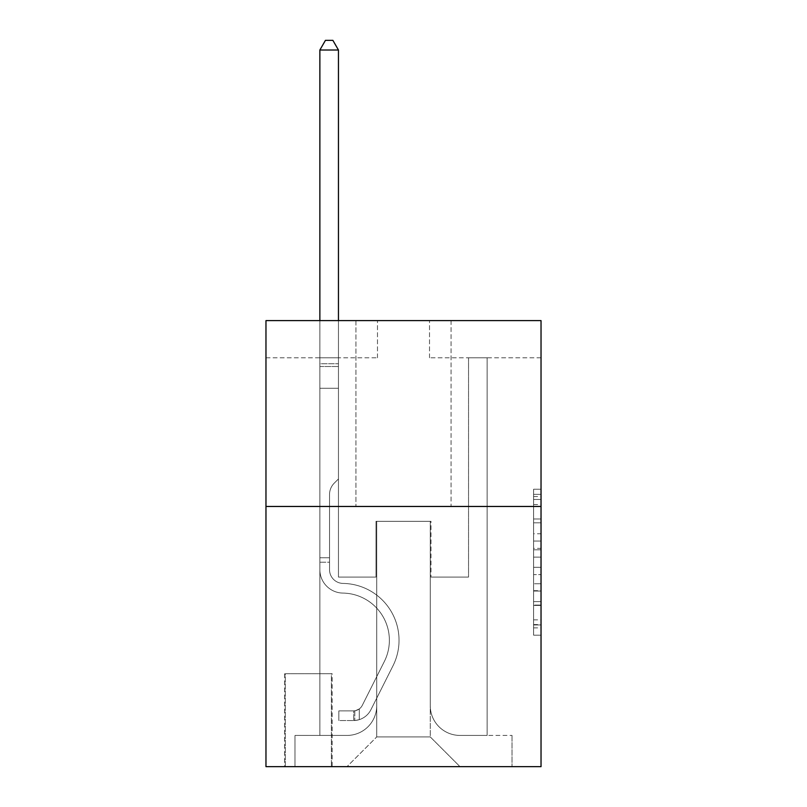 <?xml version="1.0" encoding="UTF-8"?>
<svg xmlns="http://www.w3.org/2000/svg" width="807" height="807" viewBox="0 0 807 807"><rect width="100%" height="100%" fill="white"/><g stroke="black" fill="none" stroke-linecap="round" stroke-linejoin="round"><path stroke-width="0.61" stroke-dasharray="4.04 3.03" d="M533.598 533.76L533.598 557.112L541.033 557.112L541.033 627.886L541.033 496.547L541.033 557.112L533.598 557.112L533.598 494.358L533.598 635.19L533.598 489.244L533.598 624.971L541.033 624.971L533.598 624.971L541.033 624.971L533.598 624.971L533.598 601.619L533.598 635.19L541.033 635.19L541.033 489.244L541.033 624.608L541.033 567.321L533.598 567.321L541.033 567.321L541.033 601.619L541.033 499.462L533.598 499.462L541.033 499.462L541.033 635.19L541.033 496.547L541.033 635.19L533.598 635.19L533.598 489.244L541.033 489.244L541.033 496.547L541.033 489.244L541.033 496.547L541.033 489.244L541.033 494.358L541.033 489.244L533.598 489.244L533.598 499.462L541.033 499.462L533.598 499.462L533.598 533.76L541.033 533.76M451.073 320.611L451.073 506.463L355.927 506.463L451.073 506.463L355.927 506.463L451.073 506.463L451.073 320.611L355.927 320.611L355.927 506.463L355.927 320.611L451.073 320.611M332.131 673.724L284.558 673.724L332.131 673.724L332.131 766.65L284.558 766.65L332.131 766.65M284.558 673.724L284.558 766.65M541.033 548.346L541.033 541.053L541.033 548.346L533.598 548.346L533.598 518.982L533.598 605.452L533.598 583.743L541.033 583.743L533.598 583.743L533.598 635.19L541.033 635.19L533.598 635.19L541.033 635.19L533.598 635.19L533.598 489.244L541.033 489.244L533.598 489.244L541.033 489.244L533.598 489.244L533.598 548.346L541.033 548.346M541.033 506.463L541.033 766.65L265.967 766.65L265.967 506.463L541.033 506.463L541.033 320.611L429.516 320.611L541.033 320.611L541.033 357.783L541.033 320.611L265.967 320.611L377.484 320.611L265.967 320.611L265.967 506.463L541.033 506.463L265.967 506.463M319.865 357.783L319.865 735.429L347 735.429A29.738 29.738 0 0 0 376.738 705.691L376.738 521.332L376.738 736.912L376.738 521.332L376.738 736.912L376.738 521.332L430.262 521.332L430.262 705.691A29.738 29.738 0 0 0 460 735.429L487.135 735.429L487.135 357.783L487.135 735.429L487.135 357.783L487.135 735.429L487.135 357.783L487.135 735.429L487.135 357.783L487.135 735.429L487.135 357.783L487.135 735.429L487.135 357.783L487.135 735.429L487.135 357.783L487.135 735.429L487.135 357.783L487.135 735.429L487.135 357.783L487.135 735.429L487.135 357.783L487.135 735.429L487.135 357.783L487.135 735.429L487.135 357.783L487.135 735.429L487.135 357.783L487.135 735.429L487.135 357.783L487.135 735.429L487.135 357.783L487.135 735.429L512.031 735.429L460 735.429L487.135 735.429L460 735.429L487.135 735.429L460 735.429L487.135 735.429L460 735.429L487.135 735.429L460 735.429L487.135 735.429L460 735.429L487.135 735.429L460 735.429L487.135 735.429L460 735.429L487.135 735.429L460 735.429L487.135 735.429L460 735.429L487.135 735.429L460 735.429L487.135 735.429L460 735.429L487.135 735.429L460 735.429L487.135 735.429L460 735.429L487.135 735.429L487.135 357.783L468.544 357.783L487.135 357.783L468.544 357.783L487.135 357.783L468.544 357.783L487.135 357.783L468.544 357.783L487.135 357.783L468.544 357.783L487.135 357.783L468.544 357.783L487.135 357.783L468.544 357.783L487.135 357.783L468.544 357.783L487.135 357.783L468.544 357.783L487.135 357.783L468.544 357.783L487.135 357.783L468.544 357.783L487.135 357.783L468.544 357.783L487.135 357.783L468.544 357.783L487.135 357.783L468.544 357.783L487.135 357.783L468.544 357.783L487.135 357.783L468.544 357.783L487.135 357.783L487.135 735.429L460 735.429A29.738 29.738 0 0 1 430.262 705.691A29.738 29.738 0 0 0 460 735.429A29.738 29.738 0 0 1 430.262 705.691A29.738 29.738 0 0 0 460 735.429A29.738 29.738 0 0 1 430.262 705.691A29.738 29.738 0 0 0 460 735.429A29.738 29.738 0 0 1 430.262 705.691A29.738 29.738 0 0 0 460 735.429A29.738 29.738 0 0 1 430.262 705.691A29.738 29.738 0 0 0 460 735.429A29.738 29.738 0 0 1 430.262 705.691A29.738 29.738 0 0 0 460 735.429A29.738 29.738 0 0 1 430.262 705.691A29.738 29.738 0 0 0 460 735.429A29.738 29.738 0 0 1 430.262 705.691A29.738 29.738 0 0 0 460 735.429A29.738 29.738 0 0 1 430.262 705.691A29.738 29.738 0 0 0 460 735.429A29.738 29.738 0 0 1 430.262 705.691A29.738 29.738 0 0 0 460 735.429A29.738 29.738 0 0 1 430.262 705.691A29.738 29.738 0 0 0 460 735.429A29.738 29.738 0 0 1 430.262 705.691A29.738 29.738 0 0 0 460 735.429A29.738 29.738 0 0 1 430.262 705.691A29.738 29.738 0 0 0 460 735.429A29.738 29.738 0 0 1 430.262 705.691A29.738 29.738 0 0 0 460 735.429A29.738 29.738 0 0 1 430.262 705.691L430.262 521.332L430.262 736.912L376.738 736.912L430.262 736.912L460 766.65L512.031 766.65L347 766.65L460 766.65L430.262 736.912L460 766.65L430.262 736.912L430.262 521.332L430.262 736.912L430.262 521.332L375.991 521.332L375.991 577.086L338.456 577.086L338.456 357.783L319.865 357.783L319.865 735.429L347 735.429A29.738 29.738 0 0 0 376.738 705.691L376.738 521.332L375.991 521.332L375.991 577.086L338.456 577.086L338.456 357.783L319.865 357.783L319.865 735.429L347 735.429L294.969 735.429L347 735.429L319.865 735.429L319.865 357.783L319.865 735.429L319.865 357.783L319.865 735.429L319.865 357.783L319.865 735.429L319.865 357.783L319.865 735.429L319.865 357.783L319.865 735.429L319.865 357.783L319.865 735.429L319.865 357.783L319.865 735.429L319.865 357.783L319.865 735.429L319.865 357.783L319.865 735.429L319.865 357.783L319.865 735.429L319.865 357.783L319.865 735.429L319.865 357.783L319.865 735.429L319.865 357.783L319.865 735.429L319.865 357.783L338.456 357.783L319.865 357.783L338.456 357.783L319.865 357.783L338.456 357.783L319.865 357.783L338.456 357.783L319.865 357.783L338.456 357.783L319.865 357.783L338.456 357.783L319.865 357.783L338.456 357.783L319.865 357.783L338.456 357.783L319.865 357.783L338.456 357.783L319.865 357.783L338.456 357.783L319.865 357.783L338.456 357.783L319.865 357.783L338.456 357.783L319.865 357.783L338.456 357.783L319.865 357.783L338.456 357.783L319.865 357.783L338.456 357.783L319.865 357.783L319.865 735.429L319.865 357.783M376.738 705.691L376.738 521.332L375.991 521.332L375.991 577.086L338.456 577.086L338.456 357.783L338.456 577.086L338.456 357.783L338.456 577.086L338.456 357.783L338.456 577.086L338.456 357.783L338.456 577.086L338.456 357.783L338.456 577.086L338.456 357.783L338.456 577.086L338.456 357.783L338.456 577.086L338.456 357.783L338.456 577.086L338.456 357.783L338.456 577.086L338.456 357.783L338.456 577.086L338.456 357.783L338.456 577.086L338.456 357.783L338.456 577.086L338.456 357.783L338.456 577.086L338.456 357.783L338.456 577.086L338.456 357.783L338.456 577.086L375.991 577.086L338.456 577.086L375.991 577.086L338.456 577.086L375.991 577.086L338.456 577.086L375.991 577.086L338.456 577.086L375.991 577.086L338.456 577.086L375.991 577.086L338.456 577.086L375.991 577.086L338.456 577.086L375.991 577.086L338.456 577.086L375.991 577.086L338.456 577.086L375.991 577.086L338.456 577.086L375.991 577.086L338.456 577.086L375.991 577.086L338.456 577.086L375.991 577.086L338.456 577.086L375.991 577.086L338.456 577.086L375.991 577.086L375.991 521.332L375.991 577.086L375.991 521.332L375.991 577.086L375.991 521.332L375.991 577.086L375.991 521.332L375.991 577.086L375.991 521.332L375.991 577.086L375.991 521.332L375.991 577.086L375.991 521.332L375.991 577.086L375.991 521.332L375.991 577.086L375.991 521.332L375.991 577.086L375.991 521.332L375.991 577.086L375.991 521.332L375.991 577.086L375.991 521.332L375.991 577.086L375.991 521.332L375.991 577.086L375.991 521.332L375.991 577.086L375.991 521.332L376.738 521.332L375.991 521.332L376.738 521.332L375.991 521.332L376.738 521.332L375.991 521.332L376.738 521.332L375.991 521.332L376.738 521.332L375.991 521.332L376.738 521.332L375.991 521.332L376.738 521.332L375.991 521.332L376.738 521.332L375.991 521.332L376.738 521.332L375.991 521.332L376.738 521.332L375.991 521.332L376.738 521.332L375.991 521.332L376.738 521.332L375.991 521.332L376.738 521.332L375.991 521.332L376.738 521.332L375.991 521.332L376.738 521.332L376.738 705.691A29.738 29.738 0 0 1 347 735.429A29.738 29.738 0 0 0 376.738 705.691A29.738 29.738 0 0 1 347 735.429A29.738 29.738 0 0 0 376.738 705.691A29.738 29.738 0 0 1 347 735.429A29.738 29.738 0 0 0 376.738 705.691A29.738 29.738 0 0 1 347 735.429A29.738 29.738 0 0 0 376.738 705.691A29.738 29.738 0 0 1 347 735.429A29.738 29.738 0 0 0 376.738 705.691A29.738 29.738 0 0 1 347 735.429A29.738 29.738 0 0 0 376.738 705.691A29.738 29.738 0 0 1 347 735.429A29.738 29.738 0 0 0 376.738 705.691A29.738 29.738 0 0 1 347 735.429A29.738 29.738 0 0 0 376.738 705.691A29.738 29.738 0 0 1 347 735.429A29.738 29.738 0 0 0 376.738 705.691A29.738 29.738 0 0 1 347 735.429A29.738 29.738 0 0 0 376.738 705.691A29.738 29.738 0 0 1 347 735.429A29.738 29.738 0 0 0 376.738 705.691A29.738 29.738 0 0 1 347 735.429A29.738 29.738 0 0 0 376.738 705.691A29.738 29.738 0 0 1 347 735.429A29.738 29.738 0 0 0 376.738 705.691A29.738 29.738 0 0 1 347 735.429A29.738 29.738 0 0 0 376.738 705.691M541.033 357.783L429.516 357.783L541.033 357.783M265.967 357.783L377.484 357.783L265.967 357.783L265.967 320.611L265.967 357.783M285.295 766.65L331.395 766.65L285.295 766.65L285.295 673.724L331.395 673.724L331.395 766.65L331.395 673.724L285.295 673.724L285.295 766.65M294.969 766.65L347 766.65L376.738 736.912L347 766.65L376.738 736.912L347 766.65L294.969 766.65L294.969 735.429L294.969 766.65M431.009 521.332L430.262 521.332L431.009 521.332L430.262 521.332L431.009 521.332L430.262 521.332L431.009 521.332L430.262 521.332L431.009 521.332L430.262 521.332L431.009 521.332L430.262 521.332L431.009 521.332L430.262 521.332L431.009 521.332L430.262 521.332L431.009 521.332L430.262 521.332L431.009 521.332L430.262 521.332L431.009 521.332L430.262 521.332L431.009 521.332L430.262 521.332L431.009 521.332L430.262 521.332L431.009 521.332L430.262 521.332L431.009 521.332L430.262 521.332L431.009 521.332L430.262 521.332L431.009 521.332L431.009 577.086L431.009 521.332M429.516 357.783L429.516 320.611L429.516 357.783M377.484 357.783L377.484 320.611L377.484 357.783M512.031 735.429L512.031 766.65L512.031 735.429M468.544 357.783L468.544 577.086L431.009 577.086L468.544 577.086L431.009 577.086L468.544 577.086L431.009 577.086L468.544 577.086L431.009 577.086L468.544 577.086L431.009 577.086L468.544 577.086L431.009 577.086L468.544 577.086L431.009 577.086L468.544 577.086L431.009 577.086L468.544 577.086L431.009 577.086L468.544 577.086L431.009 577.086L468.544 577.086L431.009 577.086L468.544 577.086L431.009 577.086L468.544 577.086L431.009 577.086L468.544 577.086L431.009 577.086L468.544 577.086L431.009 577.086L468.544 577.086L431.009 577.086L468.544 577.086L468.544 357.783M533.598 557.112L541.033 557.112L533.598 557.112M533.598 494.358L533.598 489.244L533.598 494.358L541.033 494.358L533.598 494.358M533.598 605.089L533.598 574.624L533.598 605.089L541.033 605.089L533.598 605.089M533.598 574.624L533.598 567.321L541.033 567.321L533.598 567.321L533.598 574.624L541.033 574.624L533.598 574.624M533.598 518.982L533.598 499.462L533.598 518.982L541.033 518.982L533.598 518.982M533.598 489.244L541.033 489.244L533.598 489.244L533.598 496.547L533.598 489.244L541.033 489.244M533.598 635.19L541.033 635.19L533.598 635.19L533.598 627.886L533.598 635.19M319.865 562.217L319.865 50.014L319.865 388.258L319.865 50.014L338.456 50.014L338.456 363.725L338.456 50.014L319.865 50.014L325.443 40.35L332.877 40.35L325.443 40.35L319.865 50.014L319.865 388.258L319.865 50.014L338.456 50.014L332.877 40.35L338.456 50.014L338.456 388.258L319.865 388.258L319.865 50.014L325.443 40.35L332.877 40.35L325.443 40.35L319.865 50.014L319.865 388.258L319.865 50.014L338.456 50.014L319.865 50.014L325.443 40.35L332.877 40.35L338.456 50.014L332.877 40.35L325.443 40.35L319.865 50.014L319.865 388.258L319.865 50.014L338.456 50.014L338.456 363.725L338.456 50.014L319.865 50.014L325.443 40.35L332.877 40.35L338.456 50.014L332.877 40.35L325.443 40.35L319.865 50.014L319.865 388.258L319.865 50.014L338.456 50.014L338.456 366.499L338.456 50.014L319.865 50.014L325.443 40.35L332.877 40.35L338.456 50.014L332.877 40.35L325.443 40.35L319.865 50.014L319.865 388.258L319.865 50.014L338.456 50.014L338.456 478.955L334.259 483.141A16.15 16.15 -6.1 0 0 329.528 494.57A16.15 16.15 173.9 0 1 334.259 483.141L338.456 478.955L338.456 388.258L319.865 388.258L319.865 50.014L325.443 40.35L332.877 40.35L338.456 50.014L319.865 50.014L319.865 388.258L319.865 50.014L338.456 50.014L332.877 40.35L325.443 40.35L319.865 50.014L325.443 40.35L332.877 40.35L338.456 50.014L338.456 363.725L338.456 50.014L319.865 50.014L319.865 569.671A23.413 23.413 -6.1 0 0 342.914 593.084A23.413 23.413 173.9 0 1 319.865 569.671L319.865 388.258L338.456 388.258L338.456 363.725L338.456 478.955L334.259 483.141A16.15 16.15 0 0 0 329.528 494.57A16.15 16.15 0 0 1 334.259 483.141L338.456 478.955L338.456 388.258L319.865 388.258L319.865 569.671A23.413 23.413 0 0 0 342.914 593.084A23.413 23.413 173.9 0 1 319.865 569.671L319.865 388.258L338.456 388.258L338.456 50.014L332.877 40.35L325.443 40.35L319.865 50.014L338.456 50.014L338.456 478.955L334.259 483.141A16.15 16.15 0 0 0 329.528 494.57A16.15 16.15 0 0 1 334.259 483.141L338.456 478.955L338.456 388.258L319.865 388.258L319.865 569.671A23.413 23.413 0 0 0 342.914 593.084A23.413 23.413 173.9 0 1 319.865 569.671L319.865 388.258L338.456 388.258L338.456 50.014L319.865 50.014L325.443 40.35L332.877 40.35L338.456 50.014L332.877 40.35L325.443 40.35L319.865 50.014L319.865 363.725L319.865 50.014L338.456 50.014L338.456 478.955L334.259 483.141A16.15 16.15 0 0 0 329.528 494.57A16.15 16.15 0 0 1 334.259 483.141L338.456 478.955L338.456 388.258L319.865 388.258L319.865 569.671A23.413 23.413 0 0 0 342.914 593.084A47.209 47.209 173.9 0 1 384.344 661.488A47.209 47.209 -6.1 0 0 342.914 593.084A23.413 23.413 0 0 1 319.865 569.671L319.865 388.258L338.456 388.258L338.456 50.014L319.865 50.014L325.443 40.35L332.877 40.35L338.456 50.014L332.877 40.35L325.443 40.35L319.865 50.014L319.865 366.499L319.865 50.014L338.456 50.014L338.456 478.955L334.259 483.141A16.15 16.15 0 0 0 329.528 494.57A16.15 16.15 0 0 1 334.259 483.141L338.456 478.955L338.456 388.258L319.865 388.258L319.865 569.671A23.413 23.413 0 0 0 342.914 593.084A23.413 23.413 0 0 1 319.865 569.671L319.865 388.258L338.456 388.258L338.456 50.014L319.865 50.014L325.443 40.35L332.877 40.35L338.456 50.014L332.877 40.35L325.443 40.35L319.865 50.014L319.865 388.258L338.456 388.258L338.456 478.955L334.259 483.141A16.15 16.15 0 0 0 329.528 494.57A16.15 16.15 0 0 1 334.259 483.141L338.456 478.955L338.456 366.499L338.456 388.258L319.865 388.258L319.865 569.671A23.413 23.413 0 0 0 342.914 593.084A23.413 23.413 0 0 1 319.865 569.671L319.865 388.258L338.456 388.258L338.456 478.955L334.259 483.141A16.15 16.15 0 0 0 329.528 494.57A16.15 16.15 0 0 1 334.259 483.141L338.456 478.955L338.456 363.725L338.456 388.258L319.865 388.258L319.865 569.671A23.413 23.413 0 0 0 342.914 593.084A47.209 47.209 0 0 1 384.344 661.488A47.209 47.209 -6.1 0 0 342.914 593.084A23.413 23.413 0 0 1 319.865 569.671L319.865 388.258L338.456 388.258L338.456 478.955L334.259 483.141A16.15 16.15 0 0 0 329.528 494.57A16.15 16.15 0 0 1 334.259 483.141L338.456 478.955L338.456 50.014L338.456 388.258L319.865 388.258L319.865 569.671A23.413 23.413 0 0 0 342.914 593.084A23.413 23.413 0 0 1 319.865 569.671L319.865 388.258L338.456 388.258L338.456 478.955L334.259 483.141A16.15 16.15 0 0 0 329.528 494.57A16.15 16.15 0 0 1 334.259 483.141L338.456 478.955L338.456 50.014L319.865 50.014L338.456 50.014L332.877 40.35L338.456 50.014L338.456 388.258L319.865 388.258L319.865 569.671A23.413 23.413 0 0 0 342.914 593.084A23.413 23.413 0 0 1 319.865 569.671L319.865 388.258L338.456 388.258L338.456 478.955L334.259 483.141A16.15 16.15 0 0 0 329.528 494.57A16.15 16.15 0 0 1 334.259 483.141L338.456 478.955L338.456 50.014L319.865 50.014L325.443 40.35L332.877 40.35L325.443 40.35L319.865 50.014L319.865 363.725L319.865 50.014L338.456 50.014L332.877 40.35L338.456 50.014L338.456 388.258L319.865 388.258L319.865 569.671A23.413 23.413 0 0 0 342.914 593.084A47.209 47.209 0 0 1 384.344 661.488A47.209 47.209 -6.1 0 0 342.914 593.084A23.413 23.413 0 0 1 319.865 569.671L319.865 388.258L338.456 388.258L338.456 478.955L334.259 483.141A16.15 16.15 0 0 0 329.528 494.57A16.15 16.15 0 0 1 334.259 483.141L338.456 478.955L338.456 50.014L319.865 50.014L325.443 40.35L332.877 40.35L325.443 40.35L319.865 50.014L319.865 366.499L319.865 50.014L338.456 50.014L332.877 40.35L338.456 50.014L338.456 388.258L319.865 388.258L319.865 569.671A23.413 23.413 0 0 0 342.914 593.084A23.413 23.413 0 0 1 319.865 569.671L319.865 388.258L338.456 388.258L338.456 478.955L334.259 483.141A16.15 16.15 0 0 0 329.528 494.57A16.15 16.15 0 0 1 334.259 483.141L338.456 478.955L338.456 50.014L319.865 50.014L325.443 40.35L332.877 40.35L325.443 40.35L319.865 50.014L319.865 569.671A23.413 23.413 0 0 0 342.914 593.084A23.413 23.413 0 0 1 319.865 569.671L319.865 388.258L338.456 388.258L338.456 478.955L334.259 483.141A16.15 16.15 0 0 0 329.528 494.57A16.15 16.15 0 0 1 334.259 483.141L338.456 478.955L338.456 388.258L319.865 388.258L319.865 569.671A23.413 23.413 0 0 0 342.914 593.084A47.209 47.209 0 0 1 384.344 661.488L362.282 705.368L384.344 661.488A47.209 47.209 0 0 0 342.914 593.084A23.413 23.413 0 0 1 319.865 569.671L319.865 388.258L338.456 388.258L338.456 366.499L338.456 478.955L334.259 483.141A16.15 16.15 0 0 0 329.528 494.57A16.15 16.15 0 0 1 334.259 483.141L338.456 478.955L338.456 388.258L319.865 388.258L319.865 569.671A23.413 23.413 0 0 0 342.914 593.084A23.413 23.413 0 0 1 319.865 569.671L319.865 388.258L338.456 388.258L338.456 363.725L338.456 478.955L334.259 483.141A16.15 16.15 0 0 0 329.528 494.57A16.15 16.15 0 0 1 334.259 483.141L338.456 478.955L338.456 388.258L319.865 388.258L319.865 569.671A23.413 23.413 0 0 0 342.914 593.084A23.413 23.413 0 0 1 319.865 569.671L319.865 388.258L338.456 388.258L338.456 50.014L332.877 40.35L338.456 50.014L338.456 478.955L334.259 483.141A16.15 16.15 0 0 0 329.528 494.57A16.15 16.15 0 0 1 334.259 483.141L338.456 478.955L338.456 388.258L319.865 388.258L319.865 569.671L319.865 562.217L329.528 562.217L329.528 557.758L319.865 557.758L329.528 557.758L329.528 569.671L329.528 494.57L329.528 569.671A13.749 13.749 -6.1 0 0 343.066 583.421A13.749 13.749 173.9 0 1 329.528 569.671L329.528 494.57L329.528 569.671L329.528 557.758L319.865 557.758L329.528 557.758L329.528 569.671A13.749 13.749 0 0 0 343.066 583.421A13.749 13.749 173.9 0 1 329.528 569.671L329.528 494.57L329.528 569.671A13.749 13.749 0 0 0 343.066 583.421A13.749 13.749 173.9 0 1 329.528 569.671L329.528 494.57L329.528 569.671L329.528 557.758L319.865 557.758L329.528 557.758L329.528 569.671A13.749 13.749 0 0 0 343.066 583.421A56.873 56.873 173.9 0 1 392.979 665.825A56.873 56.873 -6.1 0 0 343.066 583.421A13.749 13.749 0 0 1 329.528 569.671L329.528 494.57L329.528 569.671A13.749 13.749 0 0 0 343.066 583.421A13.749 13.749 0 0 1 329.528 569.671L329.528 494.57L329.528 569.671L329.528 557.758L319.865 557.758L329.528 557.758L329.528 569.671A13.749 13.749 0 0 0 343.066 583.421A13.749 13.749 0 0 1 329.528 569.671L329.528 494.57L329.528 569.671A13.749 13.749 0 0 0 343.066 583.421A56.873 56.873 0 0 1 392.979 665.825A56.873 56.873 -6.1 0 0 343.066 583.421A13.749 13.749 0 0 1 329.528 569.671L329.528 494.57L329.528 569.671L329.528 557.758L319.865 557.758L329.528 557.758L329.528 569.671A13.749 13.749 0 0 0 343.066 583.421A13.749 13.749 0 0 1 329.528 569.671L329.528 494.57L329.528 569.671A13.749 13.749 0 0 0 343.066 583.421A13.749 13.749 0 0 1 329.528 569.671L329.528 494.57L329.528 569.671L329.528 557.758L319.865 557.758L329.528 557.758L329.528 569.671A13.749 13.749 0 0 0 343.066 583.421A56.873 56.873 0 0 1 392.979 665.825A56.873 56.873 -6.1 0 0 343.066 583.421A13.749 13.749 0 0 1 329.528 569.671L329.528 494.57L329.528 569.671A13.749 13.749 0 0 0 343.066 583.421A13.749 13.749 0 0 1 329.528 569.671L329.528 494.57L329.528 569.671L329.528 557.758L319.865 557.758L329.528 557.758L329.528 569.671A13.749 13.749 0 0 0 343.066 583.421A13.749 13.749 0 0 1 329.528 569.671L329.528 494.57L329.528 569.671A13.749 13.749 0 0 0 343.066 583.421A56.873 56.873 0 0 1 392.979 665.825L370.917 709.706L392.979 665.825A56.873 56.873 0 0 0 343.066 583.421A13.749 13.749 0 0 1 329.528 569.671L329.528 494.57L329.528 569.671L329.528 557.758L319.865 557.758L329.528 557.758L329.528 569.671A13.749 13.749 0 0 0 343.066 583.421A13.749 13.749 0 0 1 329.528 569.671L329.528 494.57L329.528 569.671A13.749 13.749 0 0 0 343.066 583.421A13.749 13.749 0 0 1 329.528 569.671L329.528 494.57L329.528 569.671L329.528 562.217L319.865 562.217M353.688 720.56A19.701 19.701 -6.1 0 0 370.917 709.706L392.979 665.825A56.873 56.873 0 0 0 343.066 583.421A56.873 56.873 0 0 1 392.979 665.825A56.873 56.873 0 0 0 343.066 583.421A13.749 13.749 0 0 1 329.528 569.671A13.749 13.749 0 0 0 343.066 583.421A13.749 13.749 0 0 1 329.528 569.671A13.749 13.749 0 0 0 343.066 583.421A56.873 56.873 0 0 1 392.979 665.825L370.917 709.706L392.979 665.825A56.873 56.873 0 0 0 343.066 583.421A13.749 13.749 0 0 1 329.528 569.671A13.749 13.749 0 0 0 343.066 583.421A13.749 13.749 0 0 1 329.528 569.671A13.749 13.749 0 0 0 343.066 583.421A56.873 56.873 0 0 1 392.979 665.825A56.873 56.873 0 0 0 343.066 583.421A13.749 13.749 0 0 1 329.528 569.671A13.749 13.749 0 0 0 343.066 583.421A56.873 56.873 0 0 1 392.979 665.825A56.873 56.873 0 0 0 343.066 583.421A13.749 13.749 0 0 1 329.528 569.671A13.749 13.749 0 0 0 343.066 583.421A13.749 13.749 0 0 1 329.528 569.671A13.749 13.749 0 0 0 343.066 583.421A56.873 56.873 0 0 1 392.979 665.825L370.917 709.706A19.701 19.701 173.9 0 1 359.266 719.642A19.701 19.701 -6.1 0 0 370.917 709.706L392.979 665.825A56.873 56.873 0 0 0 343.066 583.421A13.749 13.749 0 0 1 329.528 569.671A13.749 13.749 0 0 0 343.066 583.421A56.873 56.873 0 0 1 392.979 665.825A56.873 56.873 0 0 0 343.066 583.421A13.749 13.749 0 0 1 329.528 569.671A13.749 13.749 0 0 0 343.066 583.421A13.749 13.749 0 0 1 329.528 569.671A13.749 13.749 0 0 0 343.066 583.421A56.873 56.873 0 0 1 392.979 665.825A56.873 56.873 0 0 0 343.066 583.421A13.749 13.749 0 0 1 329.528 569.671A13.749 13.749 0 0 0 343.066 583.421A56.873 56.873 0 0 1 392.979 665.825L370.917 709.706L392.979 665.825A56.873 56.873 0 0 0 343.066 583.421A13.749 13.749 0 0 1 329.528 569.671A13.749 13.749 0 0 0 343.066 583.421A13.749 13.749 0 0 1 329.528 569.671A13.749 13.749 0 0 0 343.066 583.421A56.873 56.873 0 0 1 392.979 665.825A56.873 56.873 0 0 0 343.066 583.421A13.749 13.749 0 0 1 329.528 569.671A13.749 13.749 0 0 0 343.066 583.421A56.873 56.873 0 0 1 392.979 665.825A56.873 56.873 0 0 0 343.066 583.421A13.749 13.749 0 0 1 329.528 569.671A13.749 13.749 0 0 0 343.066 583.421A13.749 13.749 0 0 1 329.528 569.671A13.749 13.749 0 0 0 343.066 583.421A56.873 56.873 0 0 1 392.979 665.825L370.917 709.706L392.979 665.825A56.873 56.873 0 0 0 343.066 583.421A13.749 13.749 0 0 1 329.528 569.671A13.749 13.749 0 0 0 343.066 583.421A56.873 56.873 0 0 1 392.979 665.825A56.873 56.873 0 0 0 343.066 583.421A56.873 56.873 0 0 1 392.979 665.825L370.917 709.706A19.701 19.701 0 0 1 359.266 719.642C353.537 720.853 353.537 720.853 359.266 719.642C353.537 720.853 353.537 720.853 359.266 719.642A19.701 19.701 0 0 0 370.917 709.706L392.979 665.825A56.873 56.873 0 0 0 343.066 583.421A56.873 56.873 0 0 1 392.979 665.825A56.873 56.873 0 0 0 343.066 583.421A56.873 56.873 0 0 1 392.979 665.825L370.917 709.706L392.979 665.825A56.873 56.873 0 0 0 343.066 583.421A56.873 56.873 0 0 1 392.979 665.825L370.917 709.706L392.979 665.825A56.873 56.873 0 0 0 343.066 583.421A56.873 56.873 0 0 1 392.979 665.825A56.873 56.873 0 0 0 343.066 583.421A56.873 56.873 0 0 1 392.979 665.825L370.917 709.706A19.701 19.701 0 0 1 359.266 719.642C353.537 720.853 353.537 720.853 359.266 719.642C353.537 720.853 353.537 720.853 359.266 719.642A19.701 19.701 0 0 0 370.917 709.706L392.979 665.825A56.873 56.873 0 0 0 343.066 583.421A56.873 56.873 0 0 1 392.979 665.825L370.917 709.706L392.979 665.825A56.873 56.873 0 0 0 343.066 583.421A56.873 56.873 0 0 1 392.979 665.825A56.873 56.873 0 0 0 343.066 583.421A56.873 56.873 0 0 1 392.979 665.825L370.917 709.706L392.979 665.825A56.873 56.873 0 0 0 343.066 583.421A56.873 56.873 0 0 1 392.979 665.825L370.917 709.706A19.701 19.701 0 0 1 359.266 719.642C353.537 720.853 353.537 720.853 359.266 719.642C353.537 720.853 353.537 720.853 359.266 719.642A19.701 19.701 0 0 0 370.917 709.706L392.979 665.825A56.873 56.873 0 0 0 343.066 583.421A56.873 56.873 0 0 1 392.979 665.825A56.873 56.873 0 0 0 343.066 583.421A56.873 56.873 0 0 1 392.979 665.825L370.917 709.706L392.979 665.825A56.873 56.873 0 0 0 343.066 583.421A56.873 56.873 0 0 1 392.979 665.825L370.917 709.706L392.979 665.825A56.873 56.873 0 0 0 343.066 583.421A56.873 56.873 0 0 1 392.979 665.825A56.873 56.873 0 0 0 343.066 583.421A56.873 56.873 0 0 1 392.979 665.825L370.917 709.706A19.701 19.701 0 0 1 359.266 719.642C353.537 720.853 353.537 720.853 359.266 719.642C353.537 720.853 353.537 720.853 359.266 719.642A19.701 19.701 0 0 0 370.917 709.706L392.979 665.825A56.873 56.873 0 0 0 343.066 583.421A56.873 56.873 0 0 1 392.979 665.825L370.917 709.706A19.701 19.701 0 0 1 359.266 719.642C353.537 720.853 353.537 720.853 359.266 719.642C353.537 720.853 353.537 720.853 359.266 719.642A19.701 19.701 0 0 0 370.917 709.706L392.979 665.825L370.917 709.706A19.701 19.701 0 0 1 359.266 719.642C353.537 720.853 353.537 720.853 359.266 719.642C353.537 720.853 353.537 720.853 359.266 719.642A19.701 19.701 0 0 0 370.917 709.706L392.979 665.825L370.917 709.706A19.701 19.701 0 0 1 359.266 719.642C353.537 720.853 353.537 720.853 359.266 719.642C353.537 720.853 353.537 720.853 359.266 719.642A19.701 19.701 0 0 0 370.917 709.706L392.979 665.825L370.917 709.706A19.701 19.701 0 0 1 359.266 719.642C353.537 720.853 353.537 720.853 359.266 719.642C353.537 720.853 353.537 720.853 359.266 719.642A19.701 19.701 0 0 0 370.917 709.706L392.979 665.825L370.917 709.706A19.701 19.701 0 0 1 359.266 719.642C353.537 720.853 353.537 720.853 359.266 719.642C353.537 720.853 353.537 720.853 359.266 719.642A19.701 19.701 0 0 0 370.917 709.706L392.979 665.825L370.917 709.706A19.701 19.701 0 0 1 359.266 719.642C353.537 720.853 353.537 720.853 359.266 719.642C353.537 720.853 353.537 720.853 359.266 719.642A19.701 19.701 0 0 0 370.917 709.706L392.979 665.825L370.917 709.706A19.701 19.701 0 0 1 359.266 719.642C353.537 720.853 353.537 720.853 359.266 719.642C353.537 720.853 353.537 720.853 359.266 719.642A19.701 19.701 0 0 0 370.917 709.706L392.979 665.825L370.917 709.706A19.701 19.701 0 0 1 359.266 719.642C353.537 720.853 353.537 720.853 359.266 719.642C353.537 720.853 353.537 720.853 359.266 719.642A19.701 19.701 0 0 0 370.917 709.706L392.979 665.825L370.917 709.706A19.701 19.701 0 0 1 359.266 719.642C353.537 720.853 353.537 720.853 359.266 719.642C353.537 720.853 353.537 720.853 359.266 719.642A19.701 19.701 0 0 0 370.917 709.706L392.979 665.825L370.917 709.706A19.701 19.701 0 0 1 359.266 719.642C353.537 720.853 353.537 720.853 359.266 719.642C353.537 720.853 353.537 720.853 359.266 719.642A19.701 19.701 0 0 0 370.917 709.706L392.979 665.825L370.917 709.706A19.701 19.701 0 0 1 359.266 719.642C353.537 720.853 353.537 720.853 359.266 719.642C353.537 720.853 353.537 720.853 359.266 719.642A19.701 19.701 0 0 0 370.917 709.706A19.701 19.701 -6.1 0 1 353.688 720.56L353.688 710.886A10.037 10.037 -6.1 0 0 362.282 705.368L384.344 661.488A47.209 47.209 0 0 0 342.914 593.084A47.209 47.209 0 0 1 384.344 661.488A47.209 47.209 0 0 0 342.914 593.084A23.413 23.413 0 0 1 319.865 569.671A23.413 23.413 0 0 0 342.914 593.084A23.413 23.413 0 0 1 319.865 569.671A23.413 23.413 0 0 0 342.914 593.084A47.209 47.209 0 0 1 384.344 661.488L362.282 705.368L384.344 661.488A47.209 47.209 0 0 0 342.914 593.084A23.413 23.413 0 0 1 319.865 569.671A23.413 23.413 0 0 0 342.914 593.084A23.413 23.413 0 0 1 319.865 569.671A23.413 23.413 0 0 0 342.914 593.084A47.209 47.209 0 0 1 384.344 661.488A47.209 47.209 0 0 0 342.914 593.084A23.413 23.413 0 0 1 319.865 569.671A23.413 23.413 0 0 0 342.914 593.084A47.209 47.209 0 0 1 384.344 661.488A47.209 47.209 0 0 0 342.914 593.084A23.413 23.413 0 0 1 319.865 569.671A23.413 23.413 0 0 0 342.914 593.084A23.413 23.413 0 0 1 319.865 569.671A23.413 23.413 0 0 0 342.914 593.084A47.209 47.209 0 0 1 384.344 661.488L362.282 705.368A10.037 10.037 173.9 0 1 359.266 708.939C353.637 711.532 353.637 711.532 359.266 708.939C353.637 711.532 353.637 711.532 359.266 708.939A10.037 10.037 -6.1 0 0 362.282 705.368L384.344 661.488A47.209 47.209 0 0 0 342.914 593.084A23.413 23.413 0 0 1 319.865 569.671A23.413 23.413 0 0 0 342.914 593.084A47.209 47.209 0 0 1 384.344 661.488A47.209 47.209 0 0 0 342.914 593.084A23.413 23.413 0 0 1 319.865 569.671A23.413 23.413 0 0 0 342.914 593.084A23.413 23.413 0 0 1 319.865 569.671A23.413 23.413 0 0 0 342.914 593.084A47.209 47.209 0 0 1 384.344 661.488A47.209 47.209 0 0 0 342.914 593.084A23.413 23.413 0 0 1 319.865 569.671A23.413 23.413 0 0 0 342.914 593.084A47.209 47.209 0 0 1 384.344 661.488L362.282 705.368L384.344 661.488A47.209 47.209 0 0 0 342.914 593.084A23.413 23.413 0 0 1 319.865 569.671A23.413 23.413 0 0 0 342.914 593.084A23.413 23.413 0 0 1 319.865 569.671A23.413 23.413 0 0 0 342.914 593.084A47.209 47.209 0 0 1 384.344 661.488A47.209 47.209 0 0 0 342.914 593.084A23.413 23.413 0 0 1 319.865 569.671A23.413 23.413 0 0 0 342.914 593.084A47.209 47.209 0 0 1 384.344 661.488A47.209 47.209 0 0 0 342.914 593.084A23.413 23.413 0 0 1 319.865 569.671A23.413 23.413 0 0 0 342.914 593.084A23.413 23.413 0 0 1 319.865 569.671A23.413 23.413 0 0 0 342.914 593.084A47.209 47.209 0 0 1 384.344 661.488L362.282 705.368L384.344 661.488A47.209 47.209 0 0 0 342.914 593.084A23.413 23.413 0 0 1 319.865 569.671A23.413 23.413 0 0 0 342.914 593.084A47.209 47.209 0 0 1 384.344 661.488A47.209 47.209 0 0 0 342.914 593.084A47.209 47.209 0 0 1 384.344 661.488L362.282 705.368A10.037 10.037 0 0 1 359.266 708.939C353.637 711.532 353.637 711.532 359.266 708.939C353.637 711.532 353.637 711.532 359.266 708.939A10.037 10.037 0 0 0 362.282 705.368L384.344 661.488A47.209 47.209 0 0 0 342.914 593.084A47.209 47.209 0 0 1 384.344 661.488A47.209 47.209 0 0 0 342.914 593.084A47.209 47.209 0 0 1 384.344 661.488L362.282 705.368L384.344 661.488A47.209 47.209 0 0 0 342.914 593.084A47.209 47.209 0 0 1 384.344 661.488L362.282 705.368L384.344 661.488A47.209 47.209 0 0 0 342.914 593.084A47.209 47.209 0 0 1 384.344 661.488A47.209 47.209 0 0 0 342.914 593.084A47.209 47.209 0 0 1 384.344 661.488L362.282 705.368A10.037 10.037 0 0 1 359.266 708.939C353.637 711.532 353.637 711.532 359.266 708.939C353.637 711.532 353.637 711.532 359.266 708.939A10.037 10.037 0 0 0 362.282 705.368L384.344 661.488A47.209 47.209 0 0 0 342.914 593.084A47.209 47.209 0 0 1 384.344 661.488L362.282 705.368L384.344 661.488A47.209 47.209 0 0 0 342.914 593.084A47.209 47.209 0 0 1 384.344 661.488A47.209 47.209 0 0 0 342.914 593.084A47.209 47.209 0 0 1 384.344 661.488L362.282 705.368L384.344 661.488A47.209 47.209 0 0 0 342.914 593.084A47.209 47.209 0 0 1 384.344 661.488L362.282 705.368A10.037 10.037 0 0 1 359.266 708.939C353.637 711.532 353.637 711.532 359.266 708.939C353.637 711.532 353.637 711.532 359.266 708.939A10.037 10.037 0 0 0 362.282 705.368L384.344 661.488A47.209 47.209 0 0 0 342.914 593.084A47.209 47.209 0 0 1 384.344 661.488A47.209 47.209 0 0 0 342.914 593.084A47.209 47.209 0 0 1 384.344 661.488L362.282 705.368L384.344 661.488A47.209 47.209 0 0 0 342.914 593.084A47.209 47.209 0 0 1 384.344 661.488L362.282 705.368L384.344 661.488A47.209 47.209 0 0 0 342.914 593.084A47.209 47.209 0 0 1 384.344 661.488A47.209 47.209 0 0 0 342.914 593.084A47.209 47.209 0 0 1 384.344 661.488L362.282 705.368A10.037 10.037 0 0 1 359.266 708.939C353.637 711.532 353.637 711.532 359.266 708.939C353.637 711.532 353.637 711.532 359.266 708.939A10.037 10.037 0 0 0 362.282 705.368L384.344 661.488A47.209 47.209 0 0 0 342.914 593.084A47.209 47.209 0 0 1 384.344 661.488L362.282 705.368A10.037 10.037 0 0 1 359.266 708.939C353.637 711.532 353.637 711.532 359.266 708.939C353.637 711.532 353.637 711.532 359.266 708.939A10.037 10.037 0 0 0 362.282 705.368L384.344 661.488L362.282 705.368A10.037 10.037 0 0 1 359.266 708.939C353.637 711.532 353.637 711.532 359.266 708.939C353.637 711.532 353.637 711.532 359.266 708.939A10.037 10.037 0 0 0 362.282 705.368L384.344 661.488L362.282 705.368A10.037 10.037 0 0 1 359.266 708.939C353.637 711.532 353.637 711.532 359.266 708.939C353.637 711.532 353.637 711.532 359.266 708.939A10.037 10.037 0 0 0 362.282 705.368L384.344 661.488L362.282 705.368A10.037 10.037 0 0 1 359.266 708.939C353.637 711.532 353.637 711.532 359.266 708.939C353.637 711.532 353.637 711.532 359.266 708.939A10.037 10.037 0 0 0 362.282 705.368L384.344 661.488L362.282 705.368A10.037 10.037 0 0 1 359.266 708.939C353.637 711.532 353.637 711.532 359.266 708.939C353.637 711.532 353.637 711.532 359.266 708.939A10.037 10.037 0 0 0 362.282 705.368L384.344 661.488L362.282 705.368A10.037 10.037 0 0 1 359.266 708.939C353.637 711.532 353.637 711.532 359.266 708.939C353.637 711.532 353.637 711.532 359.266 708.939A10.037 10.037 0 0 0 362.282 705.368L384.344 661.488L362.282 705.368A10.037 10.037 0 0 1 359.266 708.939C353.637 711.532 353.637 711.532 359.266 708.939C353.637 711.532 353.637 711.532 359.266 708.939A10.037 10.037 0 0 0 362.282 705.368L384.344 661.488L362.282 705.368A10.037 10.037 0 0 1 359.266 708.939C353.637 711.532 353.637 711.532 359.266 708.939C353.637 711.532 353.637 711.532 359.266 708.939A10.037 10.037 0 0 0 362.282 705.368L384.344 661.488L362.282 705.368A10.037 10.037 0 0 1 359.266 708.939C353.637 711.532 353.637 711.532 359.266 708.939C353.637 711.532 353.637 711.532 359.266 708.939A10.037 10.037 0 0 0 362.282 705.368L384.344 661.488L362.282 705.368A10.037 10.037 0 0 1 359.266 708.939C353.637 711.532 353.637 711.532 359.266 708.939C353.637 711.532 353.637 711.532 359.266 708.939A10.037 10.037 0 0 0 362.282 705.368L384.344 661.488L362.282 705.368A10.037 10.037 0 0 1 359.266 708.939C353.637 711.532 353.637 711.532 359.266 708.939C353.637 711.532 353.637 711.532 359.266 708.939A10.037 10.037 0 0 0 362.282 705.368A10.037 10.037 -6.1 0 1 353.688 710.886L353.688 720.56L338.829 720.56L353.688 720.56A19.701 19.701 0 0 0 370.917 709.706A19.701 19.701 0 0 1 353.688 720.56L353.688 710.886L338.829 710.896L353.688 710.886A10.037 10.037 0 0 0 362.282 705.368A10.037 10.037 0 0 1 353.688 710.886L353.688 720.56L338.829 720.56L338.829 710.896L338.829 720.56L353.688 720.56A19.701 19.701 0 0 0 370.917 709.706A19.701 19.701 0 0 1 353.688 720.56L353.688 710.886L338.829 710.896L353.688 710.886A10.037 10.037 0 0 0 362.282 705.368A10.037 10.037 0 0 1 353.688 710.886L353.688 720.56L338.829 720.56L338.829 710.896L338.829 720.56L353.688 720.56A19.701 19.701 0 0 0 370.917 709.706A19.701 19.701 0 0 1 353.688 720.56L353.688 710.886L338.829 710.896L353.688 710.886A10.037 10.037 0 0 0 362.282 705.368A10.037 10.037 0 0 1 353.688 710.886L353.688 720.56L338.829 720.56L338.829 710.896L338.829 720.56L353.688 720.56A19.701 19.701 0 0 0 370.917 709.706A19.701 19.701 0 0 1 353.688 720.56L353.688 710.886L338.829 710.896L353.688 710.886A10.037 10.037 0 0 0 362.282 705.368A10.037 10.037 0 0 1 353.688 710.886L353.688 720.56L338.829 720.56L338.829 710.896L338.829 720.56L353.688 720.56A19.701 19.701 0 0 0 370.917 709.706A19.701 19.701 0 0 1 353.688 720.56L353.688 710.886L338.829 710.896L353.688 710.886A10.037 10.037 0 0 0 362.282 705.368A10.037 10.037 0 0 1 353.688 710.886L353.688 720.56L338.829 720.56L338.829 710.896L338.829 720.56L353.688 720.56A19.701 19.701 0 0 0 370.917 709.706A19.701 19.701 0 0 1 353.688 720.56L353.688 710.886L338.829 710.896L353.688 710.886A10.037 10.037 0 0 0 362.282 705.368A10.037 10.037 0 0 1 353.688 710.886L353.688 720.56L338.829 720.56L338.829 710.896L338.829 720.56L353.688 720.56A19.701 19.701 0 0 0 370.917 709.706A19.701 19.701 0 0 1 353.688 720.56L353.688 710.886L338.829 710.896L353.688 710.886A10.037 10.037 0 0 0 362.282 705.368A10.037 10.037 0 0 1 353.688 710.886L353.688 720.56L338.829 720.56L338.829 710.896L338.829 720.56L353.688 720.56A19.701 19.701 0 0 0 370.917 709.706A19.701 19.701 0 0 1 353.688 720.56L353.688 710.886L338.829 710.896L353.688 710.886A10.037 10.037 0 0 0 362.282 705.368A10.037 10.037 0 0 1 353.688 710.886L353.688 720.56L338.829 720.56L338.829 710.896L338.829 720.56L353.688 720.56A19.701 19.701 0 0 0 370.917 709.706A19.701 19.701 0 0 1 353.688 720.56L353.688 710.886L338.829 710.896L353.688 710.886A10.037 10.037 0 0 0 362.282 705.368A10.037 10.037 0 0 1 353.688 710.886L353.688 720.56L338.829 720.56L338.829 710.896L338.829 720.56L353.688 720.56A19.701 19.701 0 0 0 370.917 709.706A19.701 19.701 0 0 1 353.688 720.56L353.688 710.886L338.829 710.896L353.688 710.886A10.037 10.037 0 0 0 362.282 705.368A10.037 10.037 0 0 1 353.688 710.886L353.688 720.56L338.829 720.56L338.829 710.896L338.829 720.56L353.688 720.56A19.701 19.701 0 0 0 370.917 709.706A19.701 19.701 0 0 1 353.688 720.56L353.688 710.886L338.829 710.896L353.688 710.886A10.037 10.037 0 0 0 362.282 705.368A10.037 10.037 0 0 1 353.688 710.886L353.688 720.56L338.829 720.56L338.829 710.896L338.829 720.56L353.688 720.56A19.701 19.701 0 0 0 370.917 709.706A19.701 19.701 0 0 1 353.688 720.56L353.688 710.886L338.829 710.896L353.688 710.886A10.037 10.037 0 0 0 362.282 705.368A10.037 10.037 0 0 1 353.688 710.886L353.688 720.56L338.829 720.56L338.829 710.896L338.829 720.56L353.688 720.56A19.701 19.701 0 0 0 370.917 709.706A19.701 19.701 0 0 1 353.688 720.56L353.688 710.886L338.829 710.896L353.688 710.886A10.037 10.037 0 0 0 362.282 705.368A10.037 10.037 0 0 1 353.688 710.886L353.688 720.56L338.829 720.56L338.829 710.896L338.829 720.56L353.688 720.56A19.701 19.701 0 0 0 370.917 709.706A19.701 19.701 0 0 1 353.688 720.56L353.688 710.886L338.829 710.896L353.688 710.886A10.037 10.037 0 0 0 362.282 705.368A10.037 10.037 0 0 1 353.688 710.886L353.688 720.56L338.829 720.56L338.829 710.896L338.829 720.56L353.688 720.56A19.701 19.701 0 0 0 370.917 709.706A19.701 19.701 0 0 1 353.688 720.56L353.688 710.886L338.829 710.896L353.688 710.886A10.037 10.037 0 0 0 362.282 705.368A10.037 10.037 0 0 1 353.688 710.886L353.688 720.56L338.829 720.56L338.829 710.896L338.829 720.56L353.688 720.56M319.865 320.611L319.865 50.014L338.456 50.014L319.865 50.014L325.443 40.35L332.877 40.35L325.443 40.35L319.865 50.014L319.865 363.725L319.865 50.014L338.456 50.014L332.877 40.35L338.456 50.014L338.456 363.725L338.456 50.014L319.865 50.014L325.443 40.35L332.877 40.35L325.443 40.35L319.865 50.014L338.456 50.014L332.877 40.35L338.456 50.014L338.456 320.611M338.829 710.896L353.325 710.896L338.829 710.896L338.829 720.56L338.829 710.896M319.865 363.725L319.865 366.499L319.865 363.725L338.456 363.725L319.865 363.725M359.266 719.642C353.537 720.853 353.537 720.853 359.266 719.642C353.537 720.853 353.537 720.853 359.266 719.642L359.266 708.939L359.266 719.642M338.456 50.014L332.877 40.35L325.443 40.35L319.865 50.014M533.598 601.619L541.033 601.619L533.598 601.619M533.598 590.674L541.033 590.674M533.598 522.815L541.033 522.815L533.598 522.815M533.598 496.547L541.033 496.547M533.598 627.886L541.033 627.886M533.598 619.857L541.033 619.857M533.598 504.567L541.033 504.567M533.598 549.809L541.033 549.809L533.598 549.809M533.598 591.037L541.033 591.037L533.598 591.037M533.598 605.452L541.033 605.452L533.598 605.452M533.598 541.053L541.033 541.053L533.598 541.053M319.865 366.499L338.456 366.499L319.865 366.499M533.598 624.608L541.033 624.608M533.598 624.971L541.033 624.971M533.598 499.462L541.033 499.462M354.808 710.785L354.808 720.5L354.808 710.785"/><path stroke-width="1.21" d="M541.033 506.463L541.033 766.65L265.967 766.65L265.967 320.611L541.033 320.611L541.033 506.463L265.967 506.463M338.456 320.611L338.456 50.014L319.865 50.014L319.865 320.611M319.865 50.014L325.443 40.35L332.877 40.35L338.456 50.014"/></g></svg>
